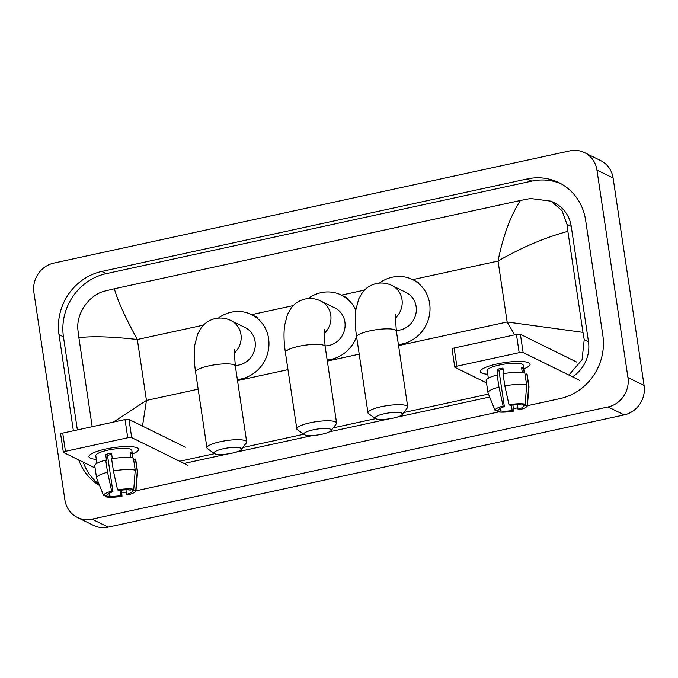 <?xml version="1.0" encoding="UTF-8"?>
<svg xmlns="http://www.w3.org/2000/svg" width="678" height="678" viewBox="0 0 678 678"><rect width="100%" height="100%" fill="white"/><g stroke="black" fill="none" stroke-linecap="round" stroke-linejoin="round"><path stroke-width="1.02" d="M497.152 363.933A25.12 5.365 -8.5 0 1 527.916 362.459A25.12 5.365 -8.5 0 1 523.78 368.874A25.12 5.365 -8.5 0 0 530.069 364.196A25.12 5.365 -8.5 0 0 497.152 363.933A25.12 5.365 -8.5 0 0 481.931 369.332A25.12 5.365 -8.5 0 0 487.753 374.256A25.12 5.365 -8.5 0 1 480.38 371.62A25.12 5.365 -8.5 0 1 497.152 363.933M579.444 380.273L523.119 352.518A3.144 0.67 171.5 0 0 519.17 352.662L516.45 334.457A3.144 0.67 -8.5 0 1 520.399 334.313L576.724 362.077M456.87 366.205A3.144 0.67 171.5 0 0 454.777 367.171L452.056 348.967A3.144 0.67 -8.5 0 1 454.15 348L456.87 366.205L519.17 352.662M454.777 367.171A3.144 0.67 171.5 0 0 454.946 367.34L486.507 382.901M454.15 348L516.45 334.457M509 404.783L510.237 405.393A12.56 2.687 -8.5 0 1 521.577 404.986L525.196 404.198A16.331 3.492 -8.5 0 0 509 404.783L504.839 385.867L503.025 373.731A20.721 4.424 -8.5 0 1 524.831 372.951L526.645 385.087L525.196 404.198M523.391 404.588L523.602 405.978A12.56 2.687 -8.5 0 1 523.628 406.097A12.56 2.687 -8.5 0 1 518.06 409.241L517.382 404.724M503.118 369.281A12.56 2.687 171.5 0 0 501.728 369.561A12.56 2.687 171.5 0 0 498.923 370.264L504.364 406.673A12.56 2.687 -8.5 0 0 498.788 409.817A12.56 2.687 -8.5 0 0 498.822 409.936L495.203 410.724A16.331 3.492 -8.5 0 1 495.11 410.546A16.331 3.492 -8.5 0 1 503.118 406.054L504.364 406.673M495.11 410.546L488.05 393.037A20.721 4.424 -8.5 0 1 487.99 392.816L486.177 380.68A20.721 4.424 -8.5 0 1 497.152 375.01L497.966 375.417L497.059 369.349A18.213 3.89 -8.5 0 1 499.915 368.663A18.213 3.89 -8.5 0 1 502.94 368.069L503.762 373.603M488.346 378.222L487.211 370.603A18.213 3.89 -8.5 0 1 499.372 365.027A18.213 3.89 -8.5 0 1 523.238 365.222L524.374 372.841M523.602 405.978L527.213 405.19L528.67 386.079L526.857 373.951L525.043 374.341M526.857 373.951A20.721 4.424 -8.5 0 1 527.17 374.553L528.984 386.689A20.721 4.424 -8.5 0 1 528.993 386.918L527.365 405.724A16.331 3.492 -8.5 0 1 519.297 409.859L518.06 409.241M528.67 386.079A20.721 4.424 -8.5 0 1 528.984 386.689M487.99 392.816A20.721 4.424 -8.5 0 1 498.966 387.146L503.118 406.054M497.152 375.01L498.966 387.146M527.213 405.19A16.331 3.492 -8.5 0 1 527.365 405.724M511.39 405.224L512.178 410.521L513.424 411.131L512.975 405.02M513.424 411.131A16.331 3.492 -8.5 0 1 497.22 411.716L500.839 410.927L500.423 408.148M496.694 410.393L497.22 411.716M512.178 410.521A12.56 2.687 -8.5 0 1 500.839 410.927M524.221 372.807L523.569 368.4A18.213 3.89 -8.5 0 0 521.543 367.4L522.306 372.493M504.839 385.867A20.721 4.424 -8.5 0 1 526.645 385.087M497.059 369.349L498.923 370.264M521.755 368.79L523.569 368.4M384.307 413.75A13.814 2.949 171.5 0 0 375.51 418.563A13.814 2.949 171.5 0 0 393.189 418.123A13.814 2.949 171.5 0 0 402.181 414.58A13.814 2.949 171.5 0 0 384.307 413.75M375.51 418.563L368.586 413.69A20.094 4.297 -8.5 0 1 367.968 412.834A20.094 4.297 -8.5 0 1 381.383 406.681A20.094 4.297 -8.5 0 1 407.724 406.893A20.094 4.297 -8.5 0 1 407.376 407.893L402.181 414.58M396.291 330.389A20.094 18.764 -63.8 0 0 416.123 306.456A20.094 18.764 -63.8 0 0 406.198 292.523L392.062 285.557C387.146 283.116 381.909 282.438 376.349 283.531C370.62 284.913 366.01 287.853 362.527 292.354L358.73 298.862L355.857 309.854C354.848 317.948 355.111 326.999 356.636 336.991L367.968 412.834M379.392 283.082A34.544 32.247 116.2 0 1 412.58 279.565A34.544 32.247 116.2 0 1 429.64 303.524A34.544 32.247 116.2 0 1 398.401 344.526M223.274 448.76A13.814 2.949 171.5 0 0 214.477 453.582A13.814 2.949 171.5 0 0 232.156 453.141A13.814 2.949 171.5 0 0 241.148 449.599A13.814 2.949 171.5 0 0 223.274 448.76M214.477 453.582L207.553 448.709A20.094 4.297 -8.5 0 1 206.934 447.853A20.094 4.297 -8.5 0 1 220.35 441.7A20.094 4.297 -8.5 0 1 246.682 441.912A20.094 4.297 -8.5 0 1 246.343 442.912L241.148 449.599M235.249 365.408A20.094 18.764 -63.8 0 0 255.081 341.475A20.094 18.764 -63.8 0 0 245.156 327.542L231.029 320.575C226.113 318.126 220.875 317.457 215.307 318.55C209.587 319.923 204.976 322.864 201.493 327.364L197.696 333.881L194.815 344.873C193.815 352.967 194.069 362.01 195.595 372.01L206.934 447.853M218.358 318.092A34.544 32.247 116.2 0 1 251.546 314.584A34.544 32.247 116.2 0 1 268.598 338.534A34.544 32.247 116.2 0 1 237.359 379.536M313.168 429.844A13.814 2.949 171.5 0 0 304.371 434.657A13.814 2.949 171.5 0 0 322.05 434.217A13.814 2.949 171.5 0 0 331.042 430.674A13.814 2.949 171.5 0 0 313.168 429.844M304.371 434.657L297.447 429.793A20.094 4.297 -8.5 0 1 296.828 428.937A20.094 4.297 -8.5 0 1 310.244 422.775A20.094 4.297 -8.5 0 1 336.576 422.996A20.094 4.297 -8.5 0 1 336.237 423.996L331.042 430.674M325.059 345.882A20.094 18.764 -63.8 0 0 344.89 321.948A20.094 18.764 -63.8 0 0 334.966 308.015L320.83 301.049C315.914 298.6 310.677 297.93 305.117 299.023C299.388 300.396 294.777 303.337 291.294 307.837L287.497 314.355L284.624 325.347C283.616 333.44 283.879 342.483 285.404 352.484L296.828 428.937M308.159 298.566A34.544 32.247 116.2 0 1 341.348 295.057A34.544 32.247 116.2 0 1 355.814 310.16M356.577 336.61A34.544 32.247 116.2 0 1 327.169 360.01M105.726 449.039A25.12 5.365 -8.5 0 1 136.49 447.573A25.12 5.365 -8.5 0 1 132.363 453.98A25.12 5.365 -8.5 0 0 138.643 449.311A25.12 5.365 -8.5 0 0 105.726 449.039A25.12 5.365 -8.5 0 0 90.505 454.446A25.12 5.365 -8.5 0 0 96.335 459.37A25.12 5.365 -8.5 0 1 88.954 456.735A25.12 5.365 -8.5 0 1 105.726 449.039M188.018 465.388L131.702 437.632A3.144 0.67 171.5 0 0 127.752 437.768L125.032 419.572A3.144 0.67 -8.5 0 1 128.981 419.428L185.297 447.183M65.452 451.319A3.144 0.67 171.5 0 0 63.359 452.277L60.639 434.073A3.144 0.67 -8.5 0 1 62.732 433.115L65.452 451.319L127.752 437.768M63.359 452.277A3.144 0.67 171.5 0 0 63.52 452.455L95.09 468.006M62.732 433.115L125.032 419.572M117.574 489.889L118.811 490.499A12.56 2.687 -8.5 0 1 130.159 490.092L133.769 489.313A16.331 3.492 -8.5 0 0 117.574 489.889L113.421 470.981L111.607 458.845A20.721 4.424 -8.5 0 1 133.413 458.065L135.227 470.201L133.769 489.313M131.973 489.702L132.176 491.092A12.56 2.687 -8.5 0 1 132.21 491.211A12.56 2.687 -8.5 0 1 126.633 494.355L125.955 489.83M111.701 454.387A12.56 2.687 171.5 0 0 110.311 454.667A12.56 2.687 171.5 0 0 107.497 455.37L112.938 491.779A12.56 2.687 -8.5 0 0 107.361 494.923A12.56 2.687 -8.5 0 0 107.395 495.042L103.785 495.83A16.331 3.492 -8.5 0 1 103.683 495.652A16.331 3.492 -8.5 0 1 111.692 491.169L112.938 491.779M103.683 495.652L96.632 478.143A20.721 4.424 -8.5 0 1 96.573 477.931L94.759 465.794A20.721 4.424 -8.5 0 1 105.726 460.125L106.548 460.523L105.641 454.455A18.213 3.89 -8.5 0 1 108.488 453.777A18.213 3.89 -8.5 0 1 111.514 453.184L112.345 458.709M96.929 463.328L95.784 455.709A18.213 3.89 -8.5 0 1 107.946 450.133A18.213 3.89 -8.5 0 1 131.812 450.328L132.947 457.947M132.176 491.092L135.786 490.304L137.244 471.193L135.431 459.057L133.617 459.455M135.431 459.057A20.721 4.424 -8.5 0 1 135.744 459.667L137.558 471.803A20.721 4.424 -8.5 0 1 137.566 472.024L135.939 490.83A16.331 3.492 -8.5 0 1 127.871 494.965L126.633 494.355M137.244 471.193A20.721 4.424 -8.5 0 1 137.558 471.803M96.573 477.931A20.721 4.424 -8.5 0 1 107.539 472.261L111.692 491.169M105.726 460.125L107.539 472.261M135.786 490.304A16.331 3.492 -8.5 0 1 135.939 490.83L498.593 411.953M119.964 490.33L120.76 495.635L121.998 496.245L121.548 490.135M121.998 496.245A16.331 3.492 -8.5 0 1 105.802 496.821L109.412 496.042L108.997 493.253M105.268 495.508L105.802 496.821M120.76 495.635A12.56 2.687 -8.5 0 1 109.412 496.042M132.803 457.913L132.142 453.506A18.213 3.89 -8.5 0 0 130.125 452.514L130.888 457.608M113.421 470.981A20.721 4.424 -8.5 0 1 135.227 470.201M105.641 454.455L107.497 455.37M130.329 453.904L132.142 453.506M33.9 292.472A25.12 23.45 116.2 0 1 53.782 263.098L569.8 150.889A25.12 23.45 116.2 0 1 584.529 152.626A25.12 23.45 116.2 0 1 596.937 170.051L627.947 377.561A25.12 23.45 116.2 0 1 608.064 406.944L92.047 519.153A25.12 23.45 116.2 0 1 77.317 517.407A25.12 23.45 116.2 0 1 64.91 499.991L33.9 292.472M584.529 152.626L600.683 160.593A25.12 23.45 116.2 0 1 613.09 178.009L644.1 385.528A25.12 23.45 116.2 0 1 624.218 414.902L108.2 527.111A25.12 23.45 116.2 0 1 93.471 525.374L77.317 517.407M527.365 405.698L560.096 398.588A54.011 50.418 -63.8 0 0 602.835 335.415L585.606 220.13A54.011 50.418 -63.8 0 0 558.943 182.67A54.011 50.418 -63.8 0 0 527.264 178.933L101.759 271.454A54.011 50.418 -63.8 0 0 59.011 334.627L73.385 430.801M513.246 408.766L517.839 407.775M78.758 459.964A54.011 50.418 -63.8 0 0 99.624 485.584M121.701 492.194A54.011 50.418 -63.8 0 0 126.311 492.194M561.13 183.823A54.011 50.418 -63.8 0 0 531.705 181.128L106.2 273.649A54.011 50.418 -63.8 0 0 63.452 336.813L77.368 429.928M83.199 462.15A54.011 50.418 -63.8 0 0 99.149 484.406M184.085 463.447L228.122 453.87M235.791 452.209L312.516 435.522M329.423 431.844L389.164 418.86M396.825 417.19L489.652 397.011M572.469 376.841A33.908 31.663 -63.8 0 0 588.47 341.687L571.24 226.401A33.908 31.663 -63.8 0 0 554.494 202.883L551.011 201.163L561.994 210.629L566.986 224.308L567.867 231.342C544.519 237.707 521.246 247.614 498.042 261.064C503.042 235.952 510.526 215.748 520.484 200.459L114.345 288.769C117.87 301.125 125.54 318.033 137.346 339.5C111.921 336.635 92.437 336.025 78.885 337.669L78.004 330.627C75.69 313.736 89.047 294.71 104.98 291.031L114.345 288.769M514.636 334.856L507.144 321.991L582.97 332.373L584.216 339.593L582.055 359.755L568.867 375.061M488.482 394.104L403.774 412.529M375.637 418.648L333.22 427.869M303.803 434.259L242.741 447.539M214.595 453.658L179.645 461.26M92.191 426.708L78.885 337.669M520.484 200.459L530.493 198.51L551.011 201.163M582.97 332.373L567.867 231.342M113.404 422.097L146.448 400.418L142.499 426.089M520.399 334.313L523.119 352.518M395.469 318.016A20.094 18.764 -63.8 0 0 401.986 299.498A20.094 18.764 -63.8 0 0 392.062 285.557M395.884 314.151L395.444 318.914L396.384 331.05A20.094 4.297 171.5 0 0 370.052 330.839A20.094 4.297 171.5 0 0 356.636 336.991M234.427 353.035A20.094 18.764 -63.8 0 0 240.953 334.508A20.094 18.764 -63.8 0 0 231.029 320.575M234.851 349.17L234.41 353.924L235.351 366.069A20.094 4.297 171.5 0 0 209.01 365.849A20.094 4.297 171.5 0 0 195.595 372.01M324.237 333.508A20.094 18.764 -63.8 0 0 330.754 314.982A20.094 18.764 -63.8 0 0 320.83 301.049M324.652 329.644L324.211 334.398L325.152 346.543A20.094 4.297 171.5 0 0 298.82 346.322A20.094 4.297 171.5 0 0 285.404 352.484M128.981 419.428L131.702 437.632M398.562 345.602L507.144 321.991L498.042 261.064L412.699 279.624M198.162 389.172L146.448 400.418L137.346 339.5L203.468 325.118M251.665 314.643L293.269 305.592M341.466 295.116L364.501 290.099M237.52 380.612L287.964 369.646M327.33 361.086L359.196 354.162M92.047 519.153L108.2 527.111M608.064 406.944L624.218 414.902M627.947 377.561L644.1 385.528M596.937 170.051L613.09 178.009M106.2 273.649L101.759 271.454M63.452 336.813L59.011 334.627M531.705 181.128L527.264 178.933M588.47 341.687L584.216 339.593M571.24 226.401L566.986 224.308M412.58 279.565L418.64 282.548M396.384 331.05L407.724 406.893M251.546 314.584L257.598 317.567M235.351 366.069L246.682 441.912M341.348 295.057L347.407 298.04M325.152 346.543L336.576 422.996"/></g></svg>
